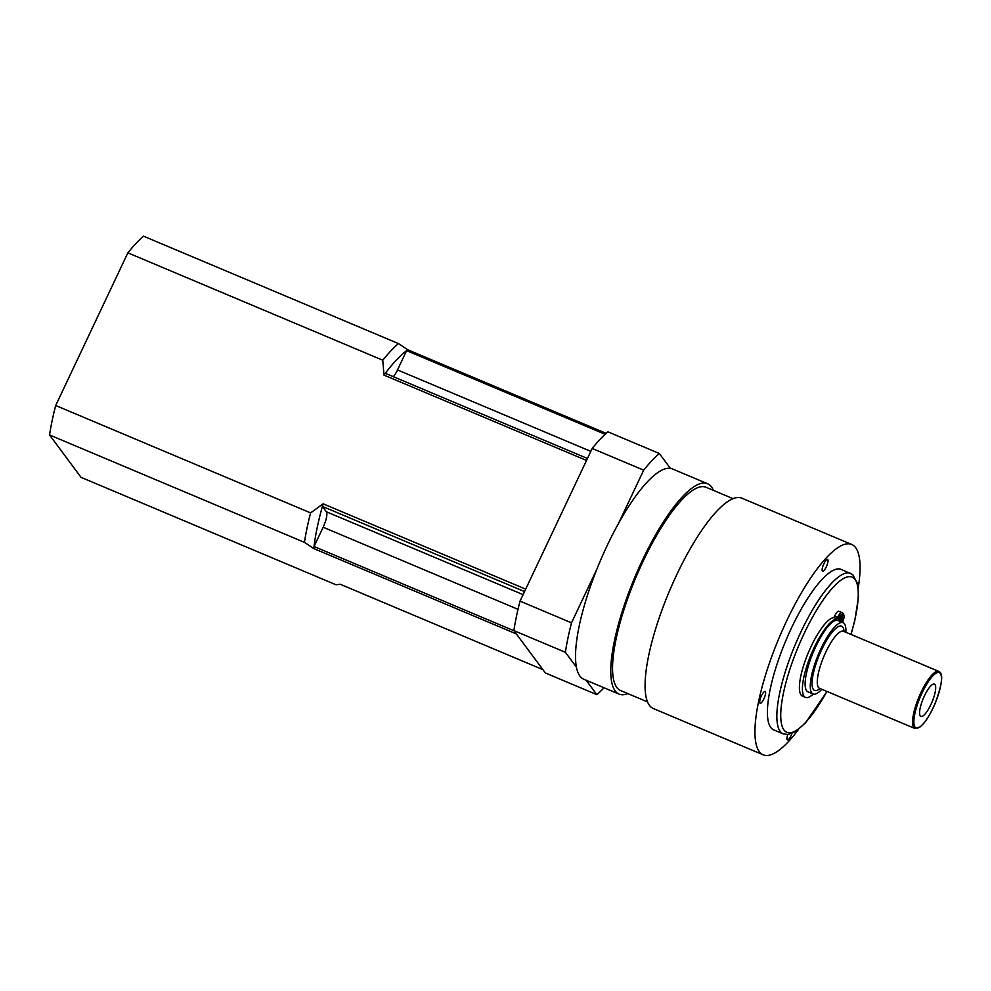 <?xml version="1.0" encoding="UTF-8"?>
<svg xmlns="http://www.w3.org/2000/svg" width="991" height="991" viewBox="0 0 991 991"><rect width="100%" height="100%" fill="white"/><g stroke="black" fill="none" stroke-linecap="round" stroke-linejoin="round"><path stroke-width="1.49" d="M824.822 561.971A6.429 1.734 -67.2 0 1 827.559 559.407A6.429 1.734 -67.2 0 1 827.782 559.593A6.429 1.734 -67.2 0 1 826.469 566.468A6.429 1.734 -67.2 0 1 822.567 571.262A6.429 1.734 -67.2 0 1 824.822 561.971M791.958 733.464A6.429 1.734 -67.2 0 1 787.399 739.905A6.429 1.734 -67.2 0 1 787.176 739.732A6.429 1.734 -67.2 0 1 787.82 734.529M761.484 695.744A6.429 1.734 -67.2 0 1 765.163 691.421A6.429 1.734 -67.2 0 1 764.259 698.011A6.429 1.734 -67.2 0 1 760.171 703.263A6.429 1.734 -67.2 0 1 761.484 695.744M733.105 498.684L706.1 487.299A110.249 29.705 112.8 0 0 642.973 561.563A110.249 29.705 112.8 0 0 620.477 690.504L647.495 701.888M842.672 612.859L838.72 611.261A7.259 1.957 112.8 0 0 834.595 616.154L833.914 617.604L836.912 618.867L837.593 617.418A7.259 1.957 -67.2 0 1 841.718 612.525L842.672 612.859L838.869 620.899M833.914 617.604A42.452 11.446 112.8 0 0 807.343 655.101A42.452 11.446 112.8 0 0 802.462 696.103L805.46 697.367A42.452 11.446 -67.2 0 1 810.353 656.364A42.452 11.446 -67.2 0 1 836.912 618.867M840.083 621.419L843.564 614.048L843.973 615.547A7.259 1.957 -67.2 0 1 842.499 622.435M838.981 616.65A2.416 0.657 -67.2 0 1 840.368 615.015A2.416 0.657 -67.2 0 1 840.034 617.492A2.416 0.657 -67.2 0 1 838.497 619.474A2.416 0.657 -67.2 0 1 838.981 616.65M840.678 621.667A2.416 0.657 -67.2 0 1 841.297 619.759A2.416 0.657 -67.2 0 1 842.684 618.136A2.416 0.657 -67.2 0 1 842.684 619.685A2.416 0.657 -67.2 0 1 841.57 622.038M842.35 613.54L843.564 614.048M813.252 694.059A42.452 11.446 -67.2 0 1 805.46 697.367M845.856 632.246A38.686 10.43 112.8 0 0 843.093 622.682L837.952 620.515A38.686 10.43 112.8 0 0 813.326 652.115A38.686 10.43 112.8 0 0 807.913 691.817L813.054 693.985A38.686 10.43 112.8 0 0 821.824 689.278M935.033 684.632A17.504 4.72 -67.2 0 1 930.846 704.663A17.504 4.72 -67.2 0 1 920.23 715.911A17.504 4.72 -67.2 0 1 923.29 698.444A17.504 4.72 -67.2 0 1 933.646 684.063A17.504 4.72 -67.2 0 1 935.033 684.632M843.093 622.682A38.686 10.43 112.8 0 0 818.467 654.283A38.686 10.43 112.8 0 0 813.054 693.985M851.058 634.438L854.762 620.725L858.479 597.189L857.834 584.232L852.743 574.594L841.272 569.441A87.047 23.462 112.8 0 0 788.588 634.265A87.047 23.462 112.8 0 0 770.713 727.444A87.047 23.462 112.8 0 0 773.686 729.872L783.125 733.848L787.932 734.517L795.736 731.457L805.572 722.798L827.027 691.47M858.317 587.378A114.126 30.758 112.8 0 0 851.789 544.493A114.126 30.758 112.8 0 0 782.717 629.471A114.126 30.758 112.8 0 0 759.267 751.649A114.126 30.758 112.8 0 0 763.169 754.82A114.126 30.758 112.8 0 0 798.424 729.537M851.789 544.493L741.925 498.2A114.126 30.758 112.8 0 0 672.852 583.179A114.126 30.758 112.8 0 0 649.415 705.357A114.126 30.758 112.8 0 0 653.317 708.54L763.169 754.82M713.409 490.384A114.126 30.758 112.8 0 0 707.599 483.744A114.126 30.758 112.8 0 0 634.946 576.973A114.126 30.758 112.8 0 0 618.979 694.072A114.126 30.758 112.8 0 0 627.798 693.589M618.979 694.072L583.786 679.244A114.126 30.758 -67.2 0 1 576.403 667.129L565.378 652.289A140.227 37.794 -67.2 0 1 571.522 622.831L596.805 569.342A114.126 30.758 -67.2 0 1 618.409 523.644L643.692 470.155A140.227 37.794 -67.2 0 1 659.337 453.494L607.842 431.803A140.227 37.794 112.8 0 0 592.184 448.465L643.692 470.155M604.027 687.779A140.227 37.794 -67.2 0 1 596.855 694.666L545.36 672.963L513.883 630.598L565.378 652.289M596.855 694.666L586.139 680.235M659.337 453.494L670.374 468.347A114.126 30.758 -67.2 0 1 672.406 468.916L707.599 483.744M571.522 622.831L520.027 601.128L592.184 448.465M520.027 601.128A140.227 37.794 112.8 0 0 513.883 630.598M596.805 569.342A114.126 30.758 112.8 0 0 576.403 667.129M670.374 468.347A114.126 30.758 112.8 0 0 618.409 523.644M127.864 252.841L55.694 405.505L310.604 512.904L323.128 503.812L525.688 589.149L586.523 460.443L383.975 375.106L382.774 360.228L127.864 252.841A140.227 37.794 -67.2 0 1 143.522 236.18L398.432 343.567L407.759 349.786L606.096 433.352M81.027 477.34L335.937 584.74L340.334 584.306L542.895 669.643L516.348 633.918L313.8 548.58L304.46 542.362L49.55 434.962L81.027 477.34M524.536 591.577L322.397 506.413L326.373 511.765A13.54 3.654 112.8 0 1 323.153 527.224L314.036 546.512A132.497 35.701 112.8 0 1 322.397 506.413A132.497 35.701 -67.2 0 1 323.128 503.812M605.117 434.269L406.62 350.641L397.502 369.928A13.54 3.654 112.8 0 1 393.402 376.716M407.759 349.786A132.497 35.701 -67.2 0 0 406.62 350.641A132.497 35.701 112.8 0 0 385.313 373.31L587.452 458.474M49.55 434.962A140.227 37.794 -67.2 0 1 55.694 405.505M514.007 630.759L314.036 546.512A132.497 35.701 -67.2 0 0 313.8 548.58M383.975 375.106A132.497 35.701 -67.2 0 1 385.313 373.31M382.774 360.228A140.227 37.794 -67.2 0 1 398.432 343.567M304.46 542.362A140.227 37.794 -67.2 0 1 310.604 512.904M841.718 612.525L838.72 611.261M834.595 616.154L837.593 617.418M921.073 692.238A30.944 8.337 112.8 0 0 914.767 728.435L920.094 726.96L923.847 723.182C927.811 718.289 931.528 711.798 934.996 703.721C946.132 673.769 940.31 672.542 938.799 671.403A30.944 8.337 112.8 0 0 921.073 692.238M922.113 692.845A29.978 8.077 -67.2 0 1 941.376 680.792A29.978 8.077 -67.2 0 1 919.437 727.208A29.978 8.077 -67.2 0 1 922.113 692.845M819.198 688.15L819.495 688.299A30.944 8.337 -67.2 0 1 825.813 652.103A30.944 8.337 -67.2 0 1 843.527 631.267L938.799 671.403M844.059 631.49A34.821 9.377 112.8 0 0 821.663 649.7A34.821 9.377 112.8 0 0 812.063 682.192A34.821 9.377 112.8 0 0 820.028 688.522M850.712 573.417A87.047 23.462 112.8 0 0 795.302 644.522A87.047 23.462 112.8 0 0 783.125 733.848M826.915 691.421A84.136 22.669 -67.2 0 1 782.382 726.973A84.136 22.669 -67.2 0 1 804.506 632.754A84.136 22.669 -67.2 0 1 853.548 577.988A84.136 22.669 -67.2 0 1 850.947 634.389M518.008 609.329L323.153 527.224M523.087 594.65L326.373 511.765M590.822 451.363L397.502 369.928M819.495 688.299L914.767 728.435"/></g></svg>
